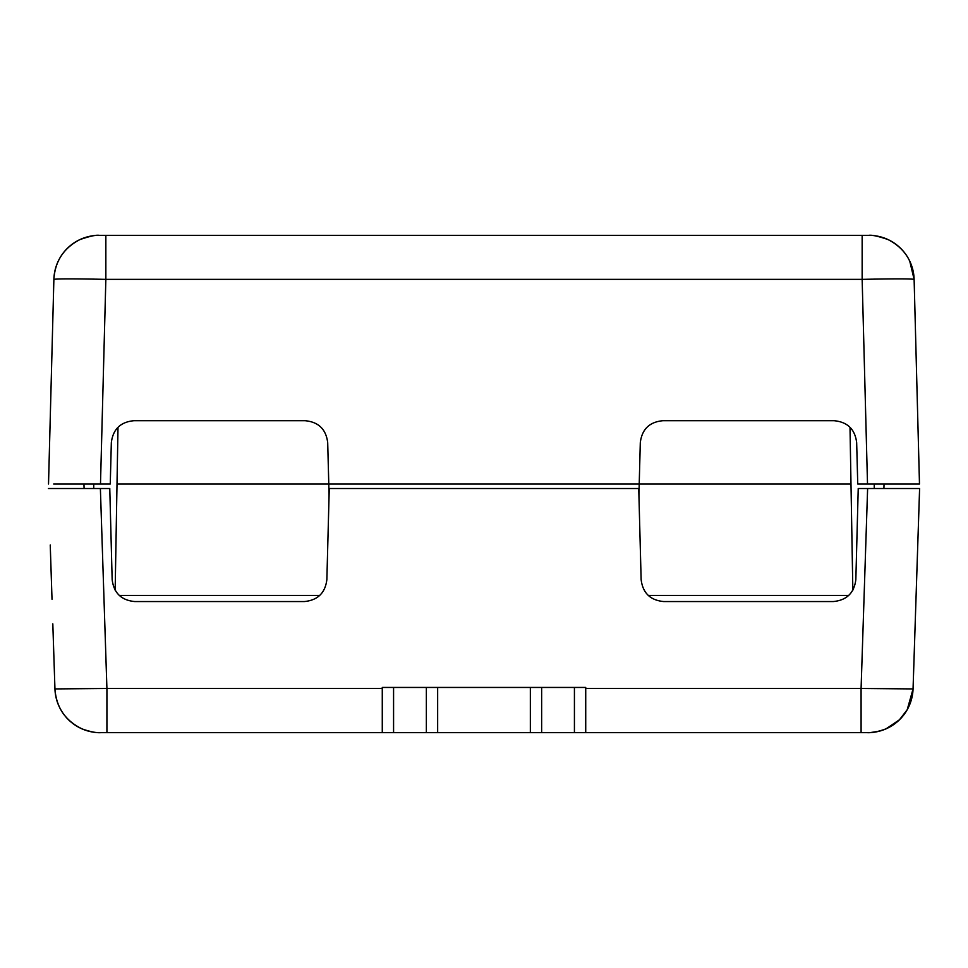 <?xml version="1.0" encoding="UTF-8"?>
<svg xmlns="http://www.w3.org/2000/svg" width="968" height="968" viewBox="0 0 968 968"><rect width="100%" height="100%" fill="white"/><g stroke="black" fill="none" stroke-linecap="round" stroke-linejoin="round"><path stroke-width="1.45" d="M909.726 261.082L914.119 279.365C911.033 278.724 893.706 278.724 862.149 279.365L867.51 484L919.479 484L914.119 279.365A45.206 45.206 -143 0 0 868.925 235.333L466.201 235.333M862.149 235.333L862.149 279.365L105.851 279.365C74.294 278.724 56.967 278.724 53.881 279.365A45.206 45.206 143.2 0 1 99.075 235.333L866.904 235.333M99.087 235.333L100.95 235.333M107.617 235.333L322.368 235.333M867.51 484L857.745 484L856.668 442.715C855.059 429.296 847.532 421.963 834.077 420.705L662.899 420.705C649.443 421.963 641.917 429.296 640.296 442.715L639.219 484L328.781 484L327.704 442.715C326.083 429.296 318.557 421.963 305.101 420.705L133.923 420.705C120.48 421.963 112.941 429.296 111.332 442.715L110.255 484L100.49 484L105.851 279.365L105.851 235.333M870.317 732.595L879.573 731.118L885.865 728.928L899.405 719.841L907.21 709.725L913.054 688.926C911.759 707.305 902.781 720.603 886.131 728.807C871.43 734.119 867.098 732.352 865.271 732.667L861.096 732.667L861.084 688.466L913.054 688.926L919.6 488.525L858.229 488.525L855.845 579.529C854.236 592.961 846.697 600.293 833.242 601.551L663.721 601.551C650.278 600.293 642.74 592.961 641.131 579.529L638.747 488.525L329.253 488.525L326.869 579.529C325.26 592.961 317.722 600.293 304.279 601.551L134.758 601.551C121.302 600.293 113.764 592.961 112.155 579.529L109.771 488.525L48.4 488.525L84.083 488.525L83.962 484L59.871 484M891.286 488.525L883.917 488.525L884.038 484L916.914 484M53.688 484L100.49 484M117.007 484L328.781 484L329.072 495.301M850.993 484L639.219 484L638.928 495.301M874.249 484L874.249 488.525M848.694 595.441L648.282 595.441M319.718 595.441L119.306 595.441M93.751 484L93.751 488.525M117.999 427.275L115.156 590.202M850.001 427.275L852.844 590.202M99.026 235.333A45.206 45.206 143.1 0 0 53.881 279.365L48.521 484L53.881 279.365C55.019 261.215 63.743 247.929 80.054 239.532C99.389 232.961 98.918 236.083 101.156 235.333M52.95 628.002L54.946 688.926A45.206 45.206 33.1 0 0 100.127 732.667L861.096 732.667L585.725 732.667L585.725 687.449L437.657 687.449L437.657 732.667M861.084 732.667L867.872 732.667A45.206 45.206 -30.4 0 0 867.921 732.667M52.816 623.864L54.946 688.926L106.916 688.466L106.916 732.667L100.345 732.667M437.657 687.449L382.275 687.449L382.275 732.667M52.018 599.289L50.239 545.032M919.6 488.525L914.457 488.525M907.669 488.525L898.183 488.525M917.761 545.032L915.982 599.289M81.227 488.525L76.714 488.525M134.746 601.551L304.279 601.551M663.721 601.551L833.254 601.551M530.343 732.667L530.343 687.449M426.356 732.667L426.356 687.449M393.577 687.449L393.577 732.667M100.382 488.525L106.916 688.466L382.251 688.442M870.256 732.595A45.206 45.206 -30.4 0 0 879.452 731.155M914.833 634.693L913.054 688.926A45.206 45.206 -27.4 0 1 867.872 732.667M867.618 488.525L861.084 688.466L585.725 688.454M574.423 732.667L574.423 687.449M541.644 687.449L541.644 732.667M53.881 279.365C55.019 261.215 63.743 247.929 80.054 239.532C99.462 232.961 98.772 236.083 101.313 235.333M914.119 279.365C912.981 261.215 904.257 247.929 887.946 239.532C868.611 232.961 869.07 236.083 866.844 235.333M54.946 688.926C56.265 707.451 65.352 720.797 82.195 728.952C97.175 734.143 100.745 732.328 102.741 732.667L100.333 732.667"/></g></svg>
